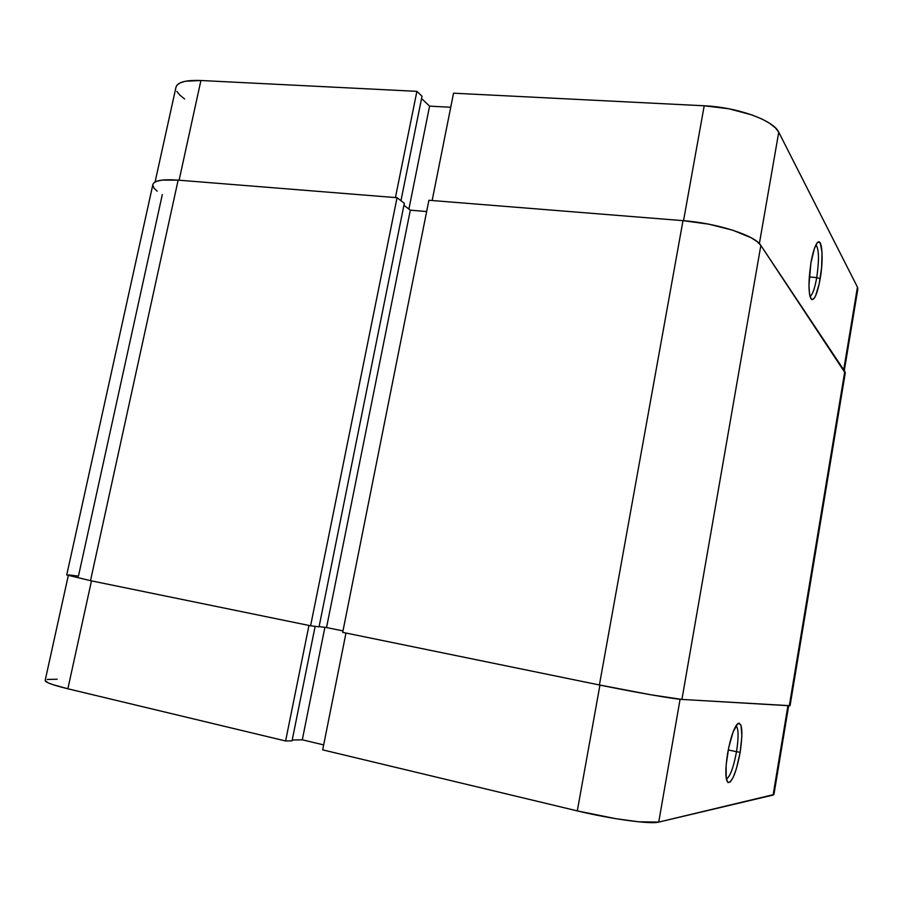 <?xml version="1.0" encoding="UTF-8"?>
<svg xmlns="http://www.w3.org/2000/svg" width="903" height="903" viewBox="0 0 903 903"><rect width="100%" height="100%" fill="white"/><g stroke="black" fill="none" stroke-linecap="round" stroke-linejoin="round"><path stroke-width="1.35" d="M736.509 751.714C738.733 737.198 738.575 728.529 736.047 725.719C738.575 728.529 738.733 737.198 736.509 751.714L728.247 749.941L736.509 751.714C733.676 766.861 730.437 775.891 726.791 778.792L726.339 778.917C730.087 776.851 733.473 767.787 736.509 751.714L740.167 752.301L736.509 751.714M727.626 753.395C730.234 739.128 733.338 729.477 736.938 724.466C742.142 721.068 743.214 730.346 740.167 752.301L741.905 736.08L741.013 725.312L739.049 723.066L737.751 723.642L733.134 731.893L728.755 747.458L726.136 764.976L726.226 778.262L727.795 782.382L730.279 781.964L733.292 777.144L736.385 768.746L740.167 752.301C736.351 772.11 732.322 782.201 728.078 782.596C725.267 779.582 725.12 769.853 727.626 753.395M285.608 740.979L308.961 625.44L285.608 740.979L292.053 740.832L315.136 626.355L292.053 740.832L285.608 740.979L67.872 688.786L285.608 740.979M91.474 580.866L67.872 688.786L91.474 580.866M57.149 679.203L47.249 679.451M45.161 680.456L48.073 682.815L52.735 684.598L67.872 688.786C52.758 685.084 45.184 682.318 45.161 680.467L68.278 575.629M292.211 740.031L302.291 739.817L323.68 744.907L302.291 739.817L292.211 740.031M773.927 794.538L773.103 795.058L787.947 705.661L773.103 795.058L658.727 822.102C650.747 824.45 610.913 819.066 577.299 810.894L599.942 685.084L577.299 810.894L322.687 749.862L345.973 633.026L322.687 749.862L577.299 810.894L615.79 818.682L638.444 821.786L658.727 822.102L773.927 794.527L788.669 705.706M658.727 822.102L680.094 699.272L658.727 822.102M324.888 627.325L302.291 739.817L324.888 627.325M682.995 220.648L428.902 200.263L342.7 632.36L428.902 200.263L682.995 220.648L599.4 684.971L342.7 632.36L599.4 684.971C633.917 692.082 674.293 699.125 681.923 699.43L650.894 694.791L599.4 684.971L682.995 220.648L708.686 224.158L732.739 230.197L751.082 237.715L757.154 241.62L760.845 245.424C755.134 235.446 717.117 223.143 682.995 220.648M426.656 211.539L410.323 210.173L403.923 205.263L410.323 210.173L326.536 627.54L319.098 626.592L326.536 627.54L410.323 210.173L426.656 211.539M66.732 574.951L152.878 184.517C154.176 180.51 162.596 179.054 178.139 180.137L90.503 580.674L66.732 574.94L90.503 580.674L310.598 625.779L397.049 197.701L310.598 625.779L319.052 626.851L404.318 203.299L319.052 626.851L310.598 625.779L90.503 580.674L178.139 180.137L397.049 197.701L404.318 203.299L397.049 197.701L178.139 180.137L162.235 180.103L156.987 181.176L153.815 182.914L152.867 184.562M152.81 185.228L153.962 188.027L157.178 191.176M845.242 373.12L760.845 245.424L844.79 371.449L789.312 705.74L681.923 699.43L760.845 245.424L681.923 699.43L790.069 705.694L789.312 705.74L844.79 371.449L845.242 373.108L790.069 705.694M342.993 630.904L326.536 627.54L342.993 630.904M68.662 574.895L78.459 576.125L162.314 194.574M809.98 296.353C812.486 294.931 814.732 288.678 816.73 277.616L820.184 278.688C817.599 292.73 814.822 299.717 811.842 299.627C808.377 295.416 808.072 283.147 810.939 262.829L808.953 285.134L809.472 293.735L810.093 296.748L811.932 299.661L814.303 298.193L815.578 295.879L819.19 283.881L821.606 267.649L822.046 252.411L820.342 243.167L818.231 242.049L817.001 243.167L814.393 248.562L810.939 262.829C812.666 253.077 814.664 246.553 816.944 243.234C821.99 235.807 823.863 258.044 820.184 278.688L816.73 277.616C814.833 288.226 812.655 294.446 810.228 296.252L809.98 296.353M809.257 276.928L816.73 277.616L809.257 276.928M704.216 105.786L683.526 220.693L704.216 105.786L453.543 93.19L704.216 105.786L729.014 108.8L752.097 114.986L761.748 118.948L769.582 123.271L775.316 127.752L778.747 132.222L857.444 287.109L778.747 132.222C773.611 120.291 737.254 107.152 704.216 105.786M432.153 200.522L453.543 93.19L432.153 200.522M857.805 289.152L857.444 287.109L843.707 369.835L857.444 287.109L857.816 289.141L844.271 370.693M450.732 107.276L429.58 106.136L421.554 98.506L429.58 106.136L408.901 209.09L429.58 106.136L450.732 107.276M155.079 182L175.995 87.139C177.507 82.162 185.815 79.949 200.917 80.502L179.11 180.216L200.917 80.502L416.893 91.35L422.017 96.237L400.955 200.714L422.017 96.237L416.893 91.35L200.917 80.502L185.408 81.247L180.216 82.828L177.022 85.108L175.983 87.196M176.841 91.361L179.799 95.075L184.596 98.969M759.367 243.607L778.747 132.222L759.367 243.607M416.893 91.35L395.424 197.576L416.893 91.35M815.962 244.848C818.998 249.047 819.258 259.962 816.73 277.616C819.258 259.962 818.998 249.047 815.962 244.848M726.746 780.508L728.078 782.596M810.51 297.945L811.842 299.627"/></g></svg>

